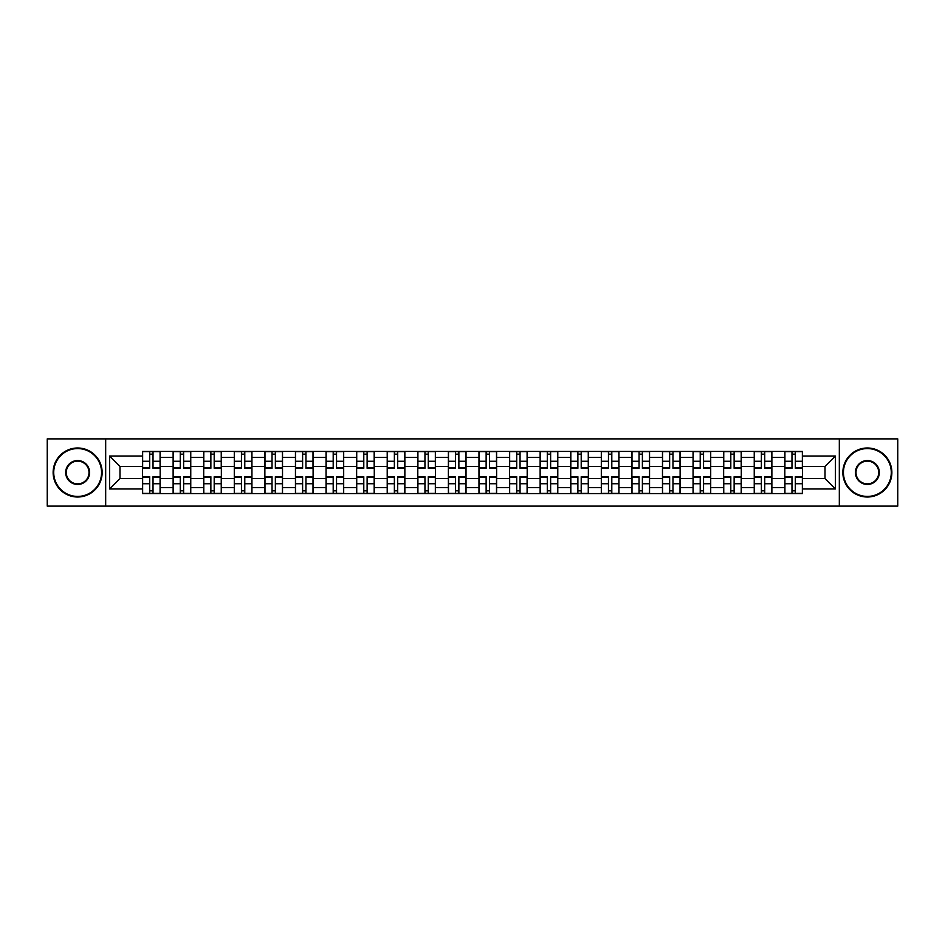 <?xml version="1.0" encoding="UTF-8"?>
<svg xmlns="http://www.w3.org/2000/svg" width="945" height="945" viewBox="0 0 945 945"><rect width="100%" height="100%" fill="white"/><g stroke="black" fill="none" stroke-linecap="round" stroke-linejoin="round"><path stroke-width="1.42" d="M839.325 506.118L897.75 506.118L897.75 438.882L47.25 438.882L47.25 506.118L839.325 506.118L839.325 438.882M173.124 493.573L173.124 457.404L160.177 457.404L160.177 493.573M160.177 457.404L160.177 451.426M173.124 457.404L173.124 451.426M190.76 451.426L190.76 493.573M203.707 493.573L203.707 451.426M221.354 451.426L221.354 493.573M234.289 493.573L234.289 451.426M251.937 451.426L251.937 493.573M264.872 493.573L264.872 451.426M282.52 451.426L282.52 493.573M295.454 493.573L295.454 451.426M313.102 451.426L313.102 493.573M326.049 493.573L326.049 451.426M343.685 451.426L343.685 493.573M356.631 493.573L356.631 451.426M374.279 451.426L374.279 493.573M387.214 493.573L387.214 451.426M404.862 451.426L404.862 493.573M417.796 493.573L417.796 451.426M435.444 451.426L435.444 493.573M448.391 493.573L448.391 451.426M466.027 451.426L466.027 493.573M478.973 493.573L478.973 451.426M496.609 451.426L496.609 493.573M509.556 493.573L509.556 451.426M527.204 451.426L527.204 493.573M540.138 493.573L540.138 451.426M557.786 451.426L557.786 493.573M570.721 493.573L570.721 451.426M588.369 451.426L588.369 493.573M601.315 493.573L601.315 451.426M618.951 451.426L618.951 493.573M631.898 493.573L631.898 451.426M649.546 451.426L649.546 493.573M662.48 493.573L662.48 451.426M680.128 451.426L680.128 493.573M693.063 493.573L693.063 451.426M710.711 451.426L710.711 493.573M723.646 493.573L723.646 451.426M741.293 451.426L741.293 493.573M754.24 493.573L754.24 451.426M771.876 451.426L771.876 493.573M784.822 493.573L784.822 451.426M784.822 478.583L771.876 478.583M754.24 478.583L741.293 478.583M723.646 478.583L710.711 478.583M693.063 478.583L680.128 478.583M662.48 478.583L649.546 478.583M631.898 478.583L618.951 478.583M601.315 478.583L588.369 478.583M570.721 478.583L557.786 478.583M540.138 478.583L527.204 478.583M509.556 478.583L496.609 478.583M478.973 478.583L466.027 478.583M448.391 478.583L435.444 478.583M417.796 478.583L404.862 478.583M387.214 478.583L374.279 478.583M356.631 478.583L343.685 478.583M326.049 478.583L313.102 478.583M295.454 478.583L282.52 478.583M264.872 478.583L251.937 478.583M234.289 478.583L221.354 478.583M203.707 478.583L190.76 478.583M173.124 478.583L160.177 478.583M784.822 466.417L771.876 466.417M754.24 466.417L741.293 466.417M723.646 466.417L710.711 466.417M693.063 466.417L680.128 466.417M662.48 466.417L649.546 466.417M631.898 466.417L618.951 466.417M601.315 466.417L588.369 466.417M570.721 466.417L557.786 466.417M540.138 466.417L527.204 466.417M509.556 466.417L496.609 466.417M478.973 466.417L466.027 466.417M448.391 466.417L435.444 466.417M417.796 466.417L404.862 466.417M387.214 466.417L374.279 466.417M356.631 466.417L343.685 466.417M326.049 466.417L313.102 466.417M295.454 466.417L282.52 466.417M264.872 466.417L251.937 466.417M234.289 466.417L221.354 466.417M203.707 466.417L190.76 466.417M173.124 466.417L160.177 466.417M119.991 478.583L142.53 478.583L142.53 466.417L119.991 466.417L119.991 478.583L109.596 488.967L109.596 456.033L142.53 456.033L142.53 466.417M802.47 466.417L802.47 478.583L825.009 478.583L825.009 466.417L802.47 466.417L802.47 451.426L142.53 451.426L142.53 456.033M802.47 456.033L835.404 456.033L835.404 488.967L802.47 488.967L802.47 478.583M142.53 478.583L142.53 493.573L802.47 493.573L802.47 488.967M142.53 488.967L109.596 488.967M105.675 506.118L105.675 438.882M153.019 490.632L149.688 490.632M149.688 454.368L153.019 454.368M183.613 490.632L180.271 490.632M180.271 454.368L183.613 454.368M214.196 490.632L210.865 490.632M210.865 454.368L214.196 454.368M244.779 490.632L241.447 490.632M241.447 454.368L244.779 454.368M275.361 490.632L272.03 490.632M272.03 454.368L275.361 454.368M305.944 490.632L302.613 490.632M302.613 454.368L305.944 454.368M336.538 490.632L333.195 490.632M333.195 454.368L336.538 454.368M367.121 490.632L363.79 490.632M363.79 454.368L367.121 454.368M397.703 490.632L394.372 490.632M394.372 454.368L397.703 454.368M428.286 490.632L424.955 490.632M424.955 454.368L428.286 454.368M458.868 490.632L455.537 490.632M455.537 454.368L458.868 454.368M489.463 490.632L486.132 490.632M486.132 454.368L489.463 454.368M520.045 490.632L516.714 490.632M516.714 454.368L520.045 454.368M550.628 490.632L547.297 490.632M547.297 454.368L550.628 454.368M581.21 490.632L577.879 490.632M577.879 454.368L581.21 454.368M611.805 490.632L608.462 490.632M608.462 454.368L611.805 454.368M642.387 490.632L639.056 490.632M639.056 454.368L642.387 454.368M672.97 490.632L669.639 490.632M669.639 454.368L672.97 454.368M703.553 490.632L700.221 490.632M700.221 454.368L703.553 454.368M734.135 490.632L730.804 490.632M730.804 454.368L734.135 454.368M764.729 490.632L761.386 490.632M761.386 454.368L764.729 454.368M795.312 490.632L791.981 490.632M791.981 454.368L795.312 454.368M109.596 456.033L119.991 466.417M825.009 478.583L835.404 488.967M825.009 466.417L835.404 456.033M153.019 468.283L153.019 451.615L160.083 451.615L160.083 468.283L153.019 468.283M149.688 454.167L153.019 454.167M149.688 451.615L142.636 451.615L142.636 468.283L149.688 468.283L149.688 451.615L153.019 451.615M149.688 476.717L149.688 493.384L142.636 493.384L142.636 476.717L149.688 476.717M153.019 490.833L149.688 490.833M153.019 493.384L160.083 493.384L160.083 476.717L153.019 476.717L153.019 493.384L149.688 493.384M183.613 468.283L183.613 451.615L190.666 451.615L190.666 468.283L183.613 468.283M180.271 454.167L183.613 454.167M180.271 451.615L173.218 451.615L173.218 468.283L180.271 468.283L180.271 451.615L183.613 451.615M214.196 468.283L214.196 451.615L221.248 451.615L221.248 468.283L214.196 468.283M210.865 454.167L214.196 454.167M210.865 451.615L203.801 451.615L203.801 468.283L210.865 468.283L210.865 451.615L214.196 451.615M180.271 476.717L180.271 493.384L173.218 493.384L173.218 476.717L180.271 476.717M183.613 490.833L180.271 490.833M183.613 493.384L190.666 493.384L190.666 476.717L183.613 476.717L183.613 493.384L180.271 493.384M210.865 476.717L210.865 493.384L203.801 493.384L203.801 476.717L210.865 476.717M214.196 490.833L210.865 490.833M214.196 493.384L221.248 493.384L221.248 476.717L214.196 476.717L214.196 493.384L210.865 493.384M77.644 496.42A23.92 23.92 0 0 0 101.564 472.5A23.92 23.92 0 0 0 77.644 448.58A23.92 23.92 0 0 0 53.723 472.5A23.92 23.92 0 0 0 77.644 496.42M77.644 447.989A24.511 24.511 0 0 1 102.143 472.5A24.511 24.511 0 0 1 77.644 497.011A24.511 24.511 0 0 1 53.133 472.5A24.511 24.511 0 0 1 77.644 447.989M77.644 484.454A11.954 11.954 0 0 1 65.677 472.5A11.954 11.954 0 0 1 77.644 460.546A11.954 11.954 0 0 1 89.598 472.5A11.954 11.954 0 0 1 77.644 484.454M77.644 461.125A11.375 11.375 0 0 0 66.268 472.5A11.375 11.375 0 0 0 77.644 483.875A11.375 11.375 0 0 0 89.007 472.5A11.375 11.375 0 0 0 77.644 461.125M867.356 496.42A23.92 23.92 0 0 0 891.277 472.5A23.92 23.92 0 0 0 867.356 448.58A23.92 23.92 0 0 0 843.436 472.5A23.92 23.92 0 0 0 867.356 496.42M867.356 447.989A24.511 24.511 0 0 1 891.867 472.5A24.511 24.511 0 0 1 867.356 497.011A24.511 24.511 0 0 1 842.857 472.5A24.511 24.511 0 0 1 867.356 447.989M867.356 484.454A11.954 11.954 0 0 1 855.402 472.5A11.954 11.954 0 0 1 867.356 460.546A11.954 11.954 0 0 1 879.322 472.5A11.954 11.954 0 0 1 867.356 484.454M867.356 461.125A11.375 11.375 0 0 0 855.993 472.5A11.375 11.375 0 0 0 867.356 483.875A11.375 11.375 0 0 0 878.732 472.5A11.375 11.375 0 0 0 867.356 461.125M244.779 468.283L244.779 451.615L251.842 451.615L251.842 468.283L244.779 468.283M241.447 454.167L244.779 454.167M241.447 451.615L234.384 451.615L234.384 468.283L241.447 468.283L241.447 451.615L244.779 451.615M275.361 468.283L275.361 451.615L282.425 451.615L282.425 468.283L275.361 468.283M272.03 454.167L275.361 454.167M272.03 451.615L264.978 451.615L264.978 468.283L272.03 468.283L272.03 451.615L275.361 451.615M305.944 468.283L305.944 451.615L313.008 451.615L313.008 468.283L305.944 468.283M302.613 454.167L305.944 454.167M302.613 451.615L295.561 451.615L295.561 468.283L302.613 468.283L302.613 451.615L305.944 451.615M241.447 476.717L241.447 493.384L234.384 493.384L234.384 476.717L241.447 476.717M244.779 490.833L241.447 490.833M244.779 493.384L251.842 493.384L251.842 476.717L244.779 476.717L244.779 493.384L241.447 493.384M272.03 476.717L272.03 493.384L264.978 493.384L264.978 476.717L272.03 476.717M275.361 490.833L272.03 490.833M275.361 493.384L282.425 493.384L282.425 476.717L275.361 476.717L275.361 493.384L272.03 493.384M302.613 476.717L302.613 493.384L295.561 493.384L295.561 476.717L302.613 476.717M305.944 490.833L302.613 490.833M305.944 493.384L313.008 493.384L313.008 476.717L305.944 476.717L305.944 493.384L302.613 493.384M336.538 468.283L336.538 451.615L343.59 451.615L343.59 468.283L336.538 468.283M333.195 454.167L336.538 454.167M333.195 451.615L326.143 451.615L326.143 468.283L333.195 468.283L333.195 451.615L336.538 451.615M333.195 476.717L333.195 493.384L326.143 493.384L326.143 476.717L333.195 476.717M336.538 490.833L333.195 490.833M336.538 493.384L343.59 493.384L343.59 476.717L336.538 476.717L336.538 493.384L333.195 493.384M367.121 468.283L367.121 451.615L374.173 451.615L374.173 468.283L367.121 468.283M363.79 454.167L367.121 454.167M363.79 451.615L356.726 451.615L356.726 468.283L363.79 468.283L363.79 451.615L367.121 451.615M363.79 476.717L363.79 493.384L356.726 493.384L356.726 476.717L363.79 476.717M367.121 490.833L363.79 490.833M367.121 493.384L374.173 493.384L374.173 476.717L367.121 476.717L367.121 493.384L363.79 493.384M397.703 468.283L397.703 451.615L404.767 451.615L404.767 468.283L397.703 468.283M394.372 454.167L397.703 454.167M394.372 451.615L387.308 451.615L387.308 468.283L394.372 468.283L394.372 451.615L397.703 451.615M394.372 476.717L394.372 493.384L387.308 493.384L387.308 476.717L394.372 476.717M397.703 490.833L394.372 490.833M397.703 493.384L404.767 493.384L404.767 476.717L397.703 476.717L397.703 493.384L394.372 493.384M428.286 468.283L428.286 451.615L435.35 451.615L435.35 468.283L428.286 468.283M424.955 454.167L428.286 454.167M424.955 451.615L417.903 451.615L417.903 468.283L424.955 468.283L424.955 451.615L428.286 451.615M424.955 476.717L424.955 493.384L417.903 493.384L417.903 476.717L424.955 476.717M428.286 490.833L424.955 490.833M428.286 493.384L435.35 493.384L435.35 476.717L428.286 476.717L428.286 493.384L424.955 493.384M458.868 468.283L458.868 451.615L465.932 451.615L465.932 468.283L458.868 468.283M455.537 454.167L458.868 454.167M455.537 451.615L448.485 451.615L448.485 468.283L455.537 468.283L455.537 451.615L458.868 451.615M455.537 476.717L455.537 493.384L448.485 493.384L448.485 476.717L455.537 476.717M458.868 490.833L455.537 490.833M458.868 493.384L465.932 493.384L465.932 476.717L458.868 476.717L458.868 493.384L455.537 493.384M489.463 468.283L489.463 451.615L496.515 451.615L496.515 468.283L489.463 468.283M486.132 454.167L489.463 454.167M486.132 451.615L479.068 451.615L479.068 468.283L486.132 468.283L486.132 451.615L489.463 451.615M486.132 476.717L486.132 493.384L479.068 493.384L479.068 476.717L486.132 476.717M489.463 490.833L486.132 490.833M489.463 493.384L496.515 493.384L496.515 476.717L489.463 476.717L489.463 493.384L486.132 493.384M520.045 468.283L520.045 451.615L527.097 451.615L527.097 468.283L520.045 468.283M516.714 454.167L520.045 454.167M516.714 451.615L509.65 451.615L509.65 468.283L516.714 468.283L516.714 451.615L520.045 451.615M516.714 476.717L516.714 493.384L509.65 493.384L509.65 476.717L516.714 476.717M520.045 490.833L516.714 490.833M520.045 493.384L527.097 493.384L527.097 476.717L520.045 476.717L520.045 493.384L516.714 493.384M550.628 468.283L550.628 451.615L557.692 451.615L557.692 468.283L550.628 468.283M547.297 454.167L550.628 454.167M547.297 451.615L540.233 451.615L540.233 468.283L547.297 468.283L547.297 451.615L550.628 451.615M547.297 476.717L547.297 493.384L540.233 493.384L540.233 476.717L547.297 476.717M550.628 490.833L547.297 490.833M550.628 493.384L557.692 493.384L557.692 476.717L550.628 476.717L550.628 493.384L547.297 493.384M581.21 468.283L581.21 451.615L588.274 451.615L588.274 468.283L581.21 468.283M577.879 454.167L581.21 454.167M577.879 451.615L570.827 451.615L570.827 468.283L577.879 468.283L577.879 451.615L581.21 451.615M577.879 476.717L577.879 493.384L570.827 493.384L570.827 476.717L577.879 476.717M581.21 490.833L577.879 490.833M581.21 493.384L588.274 493.384L588.274 476.717L581.21 476.717L581.21 493.384L577.879 493.384M611.805 468.283L611.805 451.615L618.857 451.615L618.857 468.283L611.805 468.283M608.462 454.167L611.805 454.167M608.462 451.615L601.41 451.615L601.41 468.283L608.462 468.283L608.462 451.615L611.805 451.615M608.462 476.717L608.462 493.384L601.41 493.384L601.41 476.717L608.462 476.717M611.805 490.833L608.462 490.833M611.805 493.384L618.857 493.384L618.857 476.717L611.805 476.717L611.805 493.384L608.462 493.384M642.387 468.283L642.387 451.615L649.439 451.615L649.439 468.283L642.387 468.283M639.056 454.167L642.387 454.167M639.056 451.615L631.992 451.615L631.992 468.283L639.056 468.283L639.056 451.615L642.387 451.615M639.056 476.717L639.056 493.384L631.992 493.384L631.992 476.717L639.056 476.717M642.387 490.833L639.056 490.833M642.387 493.384L649.439 493.384L649.439 476.717L642.387 476.717L642.387 493.384L639.056 493.384M672.97 468.283L672.97 451.615L680.022 451.615L680.022 468.283L672.97 468.283M669.639 454.167L672.97 454.167M669.639 451.615L662.575 451.615L662.575 468.283L669.639 468.283L669.639 451.615L672.97 451.615M669.639 476.717L669.639 493.384L662.575 493.384L662.575 476.717L669.639 476.717M672.97 490.833L669.639 490.833M672.97 493.384L680.022 493.384L680.022 476.717L672.97 476.717L672.97 493.384L669.639 493.384M703.553 468.283L703.553 451.615L710.616 451.615L710.616 468.283L703.553 468.283M700.221 454.167L703.553 454.167M700.221 451.615L693.157 451.615L693.157 468.283L700.221 468.283L700.221 451.615L703.553 451.615M700.221 476.717L700.221 493.384L693.157 493.384L693.157 476.717L700.221 476.717M703.553 490.833L700.221 490.833M703.553 493.384L710.616 493.384L710.616 476.717L703.553 476.717L703.553 493.384L700.221 493.384M734.135 468.283L734.135 451.615L741.199 451.615L741.199 468.283L734.135 468.283M730.804 454.167L734.135 454.167M730.804 451.615L723.752 451.615L723.752 468.283L730.804 468.283L730.804 451.615L734.135 451.615M730.804 476.717L730.804 493.384L723.752 493.384L723.752 476.717L730.804 476.717M734.135 490.833L730.804 490.833M734.135 493.384L741.199 493.384L741.199 476.717L734.135 476.717L734.135 493.384L730.804 493.384M764.729 468.283L764.729 451.615L771.781 451.615L771.781 468.283L764.729 468.283M761.386 454.167L764.729 454.167M761.386 451.615L754.334 451.615L754.334 468.283L761.386 468.283L761.386 451.615L764.729 451.615M761.386 476.717L761.386 493.384L754.334 493.384L754.334 476.717L761.386 476.717M764.729 490.833L761.386 490.833M764.729 493.384L771.781 493.384L771.781 476.717L764.729 476.717L764.729 493.384L761.386 493.384M795.312 468.283L795.312 451.615L802.364 451.615L802.364 468.283L795.312 468.283M791.981 454.167L795.312 454.167M791.981 451.615L784.917 451.615L784.917 468.283L791.981 468.283L791.981 451.615L795.312 451.615M791.981 476.717L791.981 493.384L784.917 493.384L784.917 476.717L791.981 476.717M795.312 490.833L791.981 490.833M795.312 493.384L802.364 493.384L802.364 476.717L795.312 476.717L795.312 493.384L791.981 493.384M754.24 457.404L741.293 457.404M723.646 457.404L710.711 457.404M693.063 457.404L680.128 457.404M662.48 457.404L649.546 457.404M631.898 457.404L618.951 457.404M601.315 457.404L588.369 457.404M570.721 457.404L557.786 457.404M540.138 457.404L527.204 457.404M509.556 457.404L496.609 457.404M478.973 457.404L466.027 457.404M448.391 457.404L435.444 457.404M417.796 457.404L404.862 457.404M387.214 457.404L374.279 457.404M356.631 457.404L343.685 457.404M326.049 457.404L313.102 457.404M295.454 457.404L282.52 457.404M264.872 457.404L251.937 457.404M234.289 457.404L221.354 457.404M203.707 457.404L190.76 457.404M784.822 457.404L771.876 457.404M754.24 487.596L741.293 487.596M723.646 487.596L710.711 487.596M693.063 487.596L680.128 487.596M662.48 487.596L649.546 487.596M631.898 487.596L618.951 487.596M601.315 487.596L588.369 487.596M570.721 487.596L557.786 487.596M540.138 487.596L527.204 487.596M509.556 487.596L496.609 487.596M478.973 487.596L466.027 487.596M448.391 487.596L435.444 487.596M417.796 487.596L404.862 487.596M387.214 487.596L374.279 487.596M356.631 487.596L343.685 487.596M326.049 487.596L313.102 487.596M295.454 487.596L282.52 487.596M264.872 487.596L251.937 487.596M234.289 487.596L221.354 487.596M203.707 487.596L190.76 487.596M173.124 487.596L160.177 487.596M784.822 487.596L771.876 487.596M153.019 467.869L160.083 467.869M153.019 461.255L160.083 461.255M142.636 467.869L149.688 467.869M142.636 461.255L149.688 461.255M149.688 477.13L142.636 477.13M149.688 483.745L142.636 483.745M160.083 477.13L153.019 477.13M160.083 483.745L153.019 483.745M183.613 467.869L190.666 467.869M183.613 461.255L190.666 461.255M173.218 467.869L180.271 467.869M173.218 461.255L180.271 461.255M214.196 467.869L221.248 467.869M214.196 461.255L221.248 461.255M203.801 467.869L210.865 467.869M203.801 461.255L210.865 461.255M180.271 477.13L173.218 477.13M180.271 483.745L173.218 483.745M190.666 477.13L183.613 477.13M190.666 483.745L183.613 483.745M210.865 477.13L203.801 477.13M210.865 483.745L203.801 483.745M221.248 477.13L214.196 477.13M221.248 483.745L214.196 483.745M244.779 467.869L251.842 467.869M244.779 461.255L251.842 461.255M234.384 467.869L241.447 467.869M234.384 461.255L241.447 461.255M275.361 467.869L282.425 467.869M275.361 461.255L282.425 461.255M264.978 467.869L272.03 467.869M264.978 461.255L272.03 461.255M305.944 467.869L313.008 467.869M305.944 461.255L313.008 461.255M295.561 467.869L302.613 467.869M295.561 461.255L302.613 461.255M241.447 477.13L234.384 477.13M241.447 483.745L234.384 483.745M251.842 477.13L244.779 477.13M251.842 483.745L244.779 483.745M272.03 477.13L264.978 477.13M272.03 483.745L264.978 483.745M282.425 477.13L275.361 477.13M282.425 483.745L275.361 483.745M302.613 477.13L295.561 477.13M302.613 483.745L295.561 483.745M313.008 477.13L305.944 477.13M313.008 483.745L305.944 483.745M336.538 467.869L343.59 467.869M336.538 461.255L343.59 461.255M326.143 467.869L333.195 467.869M326.143 461.255L333.195 461.255M333.195 477.13L326.143 477.13M333.195 483.745L326.143 483.745M343.59 477.13L336.538 477.13M343.59 483.745L336.538 483.745M367.121 467.869L374.173 467.869M367.121 461.255L374.173 461.255M356.726 467.869L363.79 467.869M356.726 461.255L363.79 461.255M363.79 477.13L356.726 477.13M363.79 483.745L356.726 483.745M374.173 477.13L367.121 477.13M374.173 483.745L367.121 483.745M397.703 467.869L404.767 467.869M397.703 461.255L404.767 461.255M387.308 467.869L394.372 467.869M387.308 461.255L394.372 461.255M394.372 477.13L387.308 477.13M394.372 483.745L387.308 483.745M404.767 477.13L397.703 477.13M404.767 483.745L397.703 483.745M428.286 467.869L435.35 467.869M428.286 461.255L435.35 461.255M417.903 467.869L424.955 467.869M417.903 461.255L424.955 461.255M424.955 477.13L417.903 477.13M424.955 483.745L417.903 483.745M435.35 477.13L428.286 477.13M435.35 483.745L428.286 483.745M458.868 467.869L465.932 467.869M458.868 461.255L465.932 461.255M448.485 467.869L455.537 467.869M448.485 461.255L455.537 461.255M455.537 477.13L448.485 477.13M455.537 483.745L448.485 483.745M465.932 477.13L458.868 477.13M465.932 483.745L458.868 483.745M489.463 467.869L496.515 467.869M489.463 461.255L496.515 461.255M479.068 467.869L486.132 467.869M479.068 461.255L486.132 461.255M486.132 477.13L479.068 477.13M486.132 483.745L479.068 483.745M496.515 477.13L489.463 477.13M496.515 483.745L489.463 483.745M520.045 467.869L527.097 467.869M520.045 461.255L527.097 461.255M509.65 467.869L516.714 467.869M509.65 461.255L516.714 461.255M516.714 477.13L509.65 477.13M516.714 483.745L509.65 483.745M527.097 477.13L520.045 477.13M527.097 483.745L520.045 483.745M550.628 467.869L557.692 467.869M550.628 461.255L557.692 461.255M540.233 467.869L547.297 467.869M540.233 461.255L547.297 461.255M547.297 477.13L540.233 477.13M547.297 483.745L540.233 483.745M557.692 477.13L550.628 477.13M557.692 483.745L550.628 483.745M581.21 467.869L588.274 467.869M581.21 461.255L588.274 461.255M570.827 467.869L577.879 467.869M570.827 461.255L577.879 461.255M577.879 477.13L570.827 477.13M577.879 483.745L570.827 483.745M588.274 477.13L581.21 477.13M588.274 483.745L581.21 483.745M611.805 467.869L618.857 467.869M611.805 461.255L618.857 461.255M601.41 467.869L608.462 467.869M601.41 461.255L608.462 461.255M608.462 477.13L601.41 477.13M608.462 483.745L601.41 483.745M618.857 477.13L611.805 477.13M618.857 483.745L611.805 483.745M642.387 467.869L649.439 467.869M642.387 461.255L649.439 461.255M631.992 467.869L639.056 467.869M631.992 461.255L639.056 461.255M639.056 477.13L631.992 477.13M639.056 483.745L631.992 483.745M649.439 477.13L642.387 477.13M649.439 483.745L642.387 483.745M672.97 467.869L680.022 467.869M672.97 461.255L680.022 461.255M662.575 467.869L669.639 467.869M662.575 461.255L669.639 461.255M669.639 477.13L662.575 477.13M669.639 483.745L662.575 483.745M680.022 477.13L672.97 477.13M680.022 483.745L672.97 483.745M703.553 467.869L710.616 467.869M703.553 461.255L710.616 461.255M693.157 467.869L700.221 467.869M693.157 461.255L700.221 461.255M700.221 477.13L693.157 477.13M700.221 483.745L693.157 483.745M710.616 477.13L703.553 477.13M710.616 483.745L703.553 483.745M734.135 467.869L741.199 467.869M734.135 461.255L741.199 461.255M723.752 467.869L730.804 467.869M723.752 461.255L730.804 461.255M730.804 477.13L723.752 477.13M730.804 483.745L723.752 483.745M741.199 477.13L734.135 477.13M741.199 483.745L734.135 483.745M764.729 467.869L771.781 467.869M764.729 461.255L771.781 461.255M754.334 467.869L761.386 467.869M754.334 461.255L761.386 461.255M761.386 477.13L754.334 477.13M761.386 483.745L754.334 483.745M771.781 477.13L764.729 477.13M771.781 483.745L764.729 483.745M795.312 467.869L802.364 467.869M795.312 461.255L802.364 461.255M784.917 467.869L791.981 467.869M784.917 461.255L791.981 461.255M791.981 477.13L784.917 477.13M791.981 483.745L784.917 483.745M802.364 477.13L795.312 477.13M802.364 483.745L795.312 483.745"/></g></svg>

